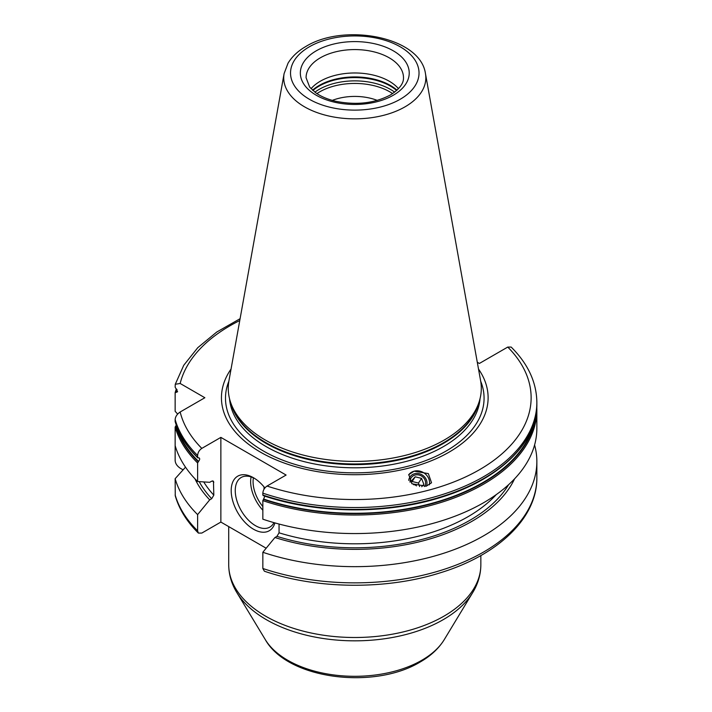 <?xml version="1.0" encoding="UTF-8"?>
<svg xmlns="http://www.w3.org/2000/svg" width="712" height="712" viewBox="0 0 712 712"><rect width="100%" height="100%" fill="white"/><g stroke="black" fill="none" stroke-linecap="round" stroke-linejoin="round"><path stroke-width="1.07" d="M377.253 100.392A40.112 23.158 0 0 0 332.308 100.392M311.055 88.706A48.71 28.124 180 0 1 320.338 81.213A48.71 28.124 0 0 1 398.506 88.706M230.555 402.218L231.56 405.235A125.49 72.455 180 0 0 318.006 460.78A125.49 72.455 180 0 0 443.514 442.739A125.49 72.455 0 0 0 478.001 405.235L479.007 402.218A126.522 73.042 0 0 1 444.243 440.025A126.522 73.042 180 0 1 317.703 458.217A126.522 73.042 180 0 1 230.555 402.218A126.522 73.042 180 0 1 228.935 380.84L284.106 73.594A71.058 41.02 0 0 0 324.236 114.863A71.058 41.02 0 0 0 405.021 106.836A71.058 41.02 0 0 0 425.456 73.594C420.409 36.837 344.439 22.659 305.911 46.449C297.972 51.015 292.009 56.595 288.022 63.217L284.106 73.594M479.007 402.218A126.522 73.042 0 0 0 480.627 380.84L425.456 73.594M231.053 369.038A133.331 76.976 180 0 0 281.302 461.963A133.331 76.976 180 0 0 449.058 452.165A133.331 76.976 0 0 0 478.508 369.038M477.289 362.257L479.372 363.458L507.754 347.073L511.172 347.064C528.028 363.85 536.59 382.3 536.857 402.413A182.076 105.127 180 0 1 445.374 493.594A182.076 105.127 180 0 1 262.844 493.149L262.844 495.036A182.076 105.127 0 0 0 445.374 495.481A182.076 105.127 0 0 0 536.857 404.291C537.453 442.526 499.299 479.443 441.565 497.154C386.963 514.651 316.813 514.028 263.155 495.579M266.163 548.222L220.862 522.074L201.808 533.074L198.39 533.083L197.616 530.814L197.616 514.607L209.702 499.851L211.704 498.703L213.814 495.143A160.022 92.382 180 0 1 203.739 481.926M177.039 389.695A180.821 104.397 0 0 0 176.238 392.348L177.6 391.742L175.143 387.132L175.268 384.275L180.163 383.474L204.86 397.732L180.163 411.99C177.057 414.108 175.383 416.636 175.143 419.564A182.076 105.127 0 0 0 197.616 455.484L197.616 457.371L198.532 457.852C200.072 458.154 200.072 459.347 198.532 461.421L197.616 462.96A182.076 105.127 180 0 1 175.143 427.04L175.143 460.584C175.383 463.512 177.057 466.04 180.163 468.167L183.091 469.849M175.143 419.564L175.143 421.451L175.837 421.94L175.143 421.451A182.076 105.127 180 0 0 197.616 457.371L198.194 457.923M197.616 455.484C197.847 452.512 199.253 450.144 201.808 448.391L220.862 437.382L220.862 522.074M197.616 462.96L197.616 481.517L209.702 482.309L211.704 481.161L213.458 481.178L213.814 495.143M198.532 457.852L199.396 458.047M263.431 495.588L262.844 495.036L263.431 495.588M262.844 500.625L262.844 519.182A182.076 105.127 180 0 0 445.374 519.627A182.076 105.127 180 0 0 536.857 428.446L536.857 409.889A182.076 105.127 180 0 1 445.374 501.07A182.076 105.127 180 0 1 262.844 500.625L263.431 499.397A181.275 104.664 0 0 0 535.504 417.188M197.616 481.517A182.076 105.127 180 0 1 175.143 445.596M176.238 392.348L175.143 392.73L175.143 411.287L177.635 414.072M175.143 427.04L176.336 425.313M176.736 389.295A181.275 104.664 0 0 0 175.837 392.241L175.143 392.73M264.882 496.157L263.431 499.397M197.616 514.607A182.076 105.127 180 0 1 175.143 478.687L185.512 467.179M175.143 478.687L175.268 495.872C179.166 509.276 186.873 521.673 198.39 533.083M220.862 437.382L286.099 475.046L267.045 486.047C264.481 487.809 263.084 490.176 262.844 493.149M408.617 474.895A11.748 10.538 33.3 0 1 414.108 471.184L428.339 473.587L431.534 482.772L426.23 486.189L411.999 483.786L408.795 474.61L414.108 471.184A11.748 10.538 -146.7 0 1 425.5 474.094A11.748 10.538 -146.7 0 1 429.363 484.854M279.051 524.041L279.051 532.807L276.932 536.367L274.939 537.516L262.844 552.272L262.844 568.479L264.383 571.211C317.338 589.296 385.975 589.954 439.927 572.911C497.848 555.351 537.293 518.096 536.857 477.743A182.076 105.127 0 0 1 445.374 568.924A182.076 105.127 0 0 1 262.844 568.479M534.587 444.991A182.076 105.127 180 0 1 536.857 461.536A182.076 105.127 180 0 1 445.374 552.717A182.076 105.127 180 0 1 262.844 552.272M209.702 499.851A165.593 95.604 180 0 1 194.981 478.838M274.939 537.516A165.593 95.604 0 0 0 514.571 478.838M274.912 522.911A31.515 18.2 60 0 1 253.481 529.203A31.515 18.2 60 0 1 231.195 490.604A31.515 18.2 60 0 1 253.481 477.734L253.481 477.734A31.515 18.2 60 0 1 264.891 487.951M273.951 522.635A28.649 16.545 -120 0 1 269.83 527.111A28.649 16.545 -120 0 1 255.51 525.696A28.649 16.545 60 0 1 236.793 500.447A28.649 16.545 60 0 1 241.181 477.485A28.649 16.545 60 0 1 254.522 478.366M264.072 489.144A11.463 6.613 60 0 1 264.072 486.946M426.417 486.136A9.452 8.482 -146.7 0 0 424.316 476.648A9.452 8.482 -146.7 0 0 414.562 473.747A9.452 8.482 33.3 0 0 408.724 480.386M410.094 482.202A8.019 7.2 -146.7 0 1 415.06 475.038A8.019 7.2 -146.7 0 1 423.738 477.948A8.019 7.2 -146.7 0 1 424.61 486.527M421.7 486.714L423.836 484.32L421.548 478.384L415.203 476.809L411.162 481.178L411.803 483.653M411.411 482.291L412.132 481.49L418.469 483.056L419.626 486.563M413.494 484.676A3.64 3.266 -146.7 0 1 416.476 485.887M415.203 476.809L412.132 481.49M421.548 478.384L418.469 483.056M316.956 93.61A49.422 28.533 180 0 1 319.83 91.795A49.422 28.533 0 0 1 392.606 93.61M394.653 92.159A50.427 29.112 0 0 0 319.118 89.401A50.427 29.112 180 0 0 314.909 92.159M312.888 90.495A50.427 29.112 180 0 1 319.118 86.116A50.427 29.112 0 0 1 396.673 90.495M397.011 90.193A50.312 29.05 0 0 0 319.207 85.44A50.312 29.05 180 0 0 312.55 90.193M403.49 77.706A48.71 28.124 0 0 0 373.417 51.718A48.71 28.124 0 0 0 320.338 57.814A48.71 28.124 0 0 0 306.071 77.706L309.675 87.095L315.647 92.711C320.827 96.431 327.422 99.262 335.45 101.211C356.223 105.421 374.539 103.338 390.407 94.963C403.989 86.205 403.473 79.682 403.49 77.706M393.273 95.248A54.441 31.426 0 0 0 393.273 50.801A54.441 31.426 0 0 0 316.288 50.801A54.441 31.426 0 0 0 316.288 95.248A54.441 31.426 0 0 0 393.273 95.248M400.215 99.253A64.249 37.095 0 0 0 400.215 46.796A64.249 37.095 0 0 0 309.346 46.796A64.249 37.095 0 0 0 309.346 99.253A64.249 37.095 0 0 0 400.215 99.253M478.811 402.814A125.374 72.384 0 0 1 443.434 443.416A125.374 72.384 180 0 1 315.416 460.958A125.374 72.384 180 0 1 230.75 402.814M229.54 398.729A125.374 72.384 180 0 0 309.462 462.907A125.374 72.384 180 0 0 443.434 446.602A125.374 72.384 0 0 0 480.022 398.729M480.698 381.258A129.29 74.644 0 0 1 446.202 450.981A129.29 74.644 180 0 1 291.982 463.45A129.29 74.644 180 0 1 228.863 381.258M444.252 639.634C438.743 648.507 430.716 655.974 420.178 662.009C374.281 689.875 287.692 679.515 265.309 639.634A94.767 54.717 0 0 0 421.789 660.282A94.767 54.717 0 0 0 444.252 639.634L472.786 592.464C478.09 583.715 480.778 574.459 480.849 564.714A126.069 72.784 0 0 1 443.923 616.183A126.069 72.784 0 0 1 306.534 631.962A126.069 72.784 0 0 1 228.712 564.714L228.712 526.604M265.309 639.634L236.776 592.464A124.992 72.161 0 0 0 443.167 619.698A124.992 72.161 0 0 0 472.786 592.464M198.194 461.732A181.275 104.664 180 0 1 175.837 425.749M198.532 461.421A180.821 104.397 180 0 1 176.238 425.393M263.769 499.085A180.821 104.397 0 0 0 533.751 423.756M180.163 411.99A176.353 101.816 0 0 0 201.808 448.391M267.045 486.047A176.353 101.816 0 0 0 479.479 469.724A176.353 101.816 0 0 0 507.754 347.073M239.757 320.551A176.353 101.816 0 0 0 180.163 383.474M175.143 494.893A182.076 105.127 0 0 0 197.616 530.814M508.599 484.694A162.888 94.037 180 0 1 276.932 536.367M211.704 498.703A162.888 94.037 180 0 1 199.209 481.623M279.051 532.807A160.022 92.382 0 0 0 496.184 494.671M213.814 482.273A160.022 92.382 180 0 1 212.532 480.867M251.122 476.933A28.649 16.545 -120 0 0 262.844 510.228M253.41 477.823A26.931 15.548 -120 0 0 262.844 506.561M480.849 555.547L480.849 564.714M236.776 592.464C231.471 583.715 228.783 574.459 228.712 564.714M175.17 421.646C178.899 434.534 186.437 446.593 197.767 457.825M536.857 402.413L536.857 404.291M536.857 409.889L536.795 407.086M175.17 392.535L176.336 388.868M175.268 384.275L183.767 365.256L197.776 347.678L216.76 332.023L240.095 318.7M536.857 461.536L536.857 477.743"/></g></svg>

